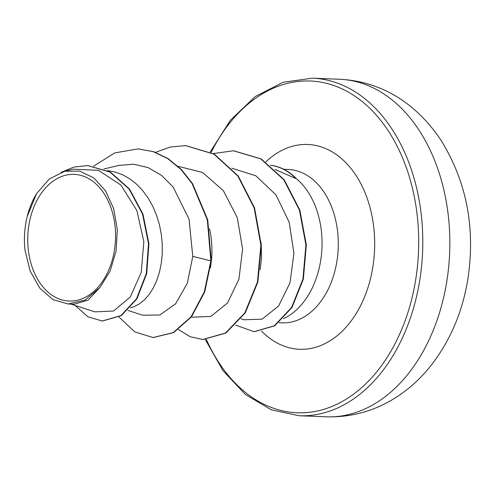 <?xml version="1.0" encoding="UTF-8"?>
<svg xmlns="http://www.w3.org/2000/svg" width="495" height="495" viewBox="0 0 495 495"><rect width="100%" height="100%" fill="white"/><g stroke="black" fill="none" stroke-linecap="round" stroke-linejoin="round"><path stroke-width="0.74" d="M114.296 251.008A63.391 43.876 92.3 0 1 61.17 299.679A63.391 43.876 92.3 0 1 29.007 224.433A63.391 43.876 92.3 0 1 82.127 175.768A63.391 43.876 92.3 0 1 114.296 251.008M283.338 318.687A76.756 53.126 -87.7 0 0 320.512 261.601A76.756 53.126 -87.7 0 0 295.676 178.126L295.911 178.565L275.102 169.463M261.174 242.791L261.546 257.765L260.153 269.781M107.588 170.633L115.044 172.013L122.624 174.778L129.832 178.862L136.558 184.165L142.69 190.587L148.11 198L152.751 206.254L156.525 215.177L159.39 224.588L161.302 234.302L162.249 244.122L162.236 253.842L161.283 263.278L159.433 272.225L156.748 280.504L153.302 287.954L149.199 294.42L144.534 299.772L139.423 303.905L134.009 306.727L130.284 307.859M209.577 228.801L210.957 236.263L211.903 246.083L211.891 255.804L210.499 267.82M71.014 304.116L94.953 311.875L113.584 311.015L130.241 297.037L141.242 272.392L143.847 241.628L136.88 210.567L120.978 185.13L98.505 170.329L73.279 169.185L64.758 171.221M68.106 303.998L52.953 299.611L39.823 288.195L30.146 271.043L24.979 250.105A68.174 47.186 92.3 0 1 27.194 216.631L36.525 193.694L49.358 178.961L64.765 171.227L79.751 171.14L93.821 177.915L105.546 190.884L113.664 208.698L117.309 229.488L116.084 251.089L110.088 271.136L99.959 287.49L88.073 300.162L74.052 304.233L68.106 303.998L85.035 300.075L99.959 287.49M138.371 148.927L153.134 151.631L167.613 158.518L180.78 169.302L192.085 183.546L207.312 219.805L210.858 260.89L211.272 260.908L207.727 219.823L192.499 183.565L181.195 169.321L168.028 158.536L153.549 151.649L138.167 148.921M102.434 321.032L121.343 315.593L136.948 298.813L146.73 273.525L148.927 243.763L142.962 214.112L129.504 189.016L110.348 172.087L87.862 165.596M137.957 148.915L114.76 152.912L93.605 166.153M75.215 305.477L87.912 316.781L102.224 321.026L120.928 315.575L136.533 298.794L146.316 273.506L148.512 243.744L142.548 214.1L129.09 189.003L109.933 172.074L87.658 165.59L74.058 167.038L61.058 172.334M118.973 317.004L134.77 331.891L153.073 337.534L173.244 332.584L191.144 316.732L204.311 291.852L210.858 260.89L192.772 256.354L189.053 219.18L173.163 187.06L161.494 175.366L148.055 167.582L133.607 164.204L118.899 165.404L103.87 168.993M241.102 318.848L243.992 319.782L262.09 319.151L278.53 306.133L289.965 282.899L293.931 253.31L289.198 222.261L275.963 194.888L255.853 175.787L231.697 168.164M191.447 316.887L192.351 317.184L210.808 316.46L227.477 303.045L238.924 279.217L242.606 249.022L237.297 217.72L223.356 190.649L202.628 172.483L178.076 166.295M127.828 310.402L142.696 315.222L159.811 314.999L175.62 303.794L187.345 283.208L192.772 256.354M295.676 178.126L295.88 178.132A75.933 52.557 -87.7 0 0 270.381 165.281M211.272 260.908L204.726 291.864L191.559 316.744L173.658 332.597L153.283 337.541M185.724 145.629L214.292 154.112L238.225 175.997L254.566 207.98L261.292 245.211L257.858 282.045L245.254 312.883L225.875 333.055L202.938 339.502M233.621 150.777L261.23 158.932L284.198 179.79L299.815 210.016L306.318 244.889L303.361 279.075L292.025 307.445L274.651 325.84L254.238 331.675M155.554 152.336L170.336 147.021L185.52 145.623L213.877 154.094L237.817 175.979L254.152 207.962L260.884 245.192L257.443 282.026L244.839 312.865L225.46 333.042L202.727 339.496L190.173 336.736L178.466 329.596M213.345 153.568L233.411 150.771L260.815 158.914L283.784 179.778L299.401 209.998L305.904 244.87L302.946 279.056L291.611 307.426L274.242 325.821L254.028 331.669L235.639 325.128M27.194 216.631A68.174 47.186 92.3 0 1 36.525 193.694M295.911 178.565A75.933 52.557 -87.7 0 0 270.425 165.311M326.162 416.815A168.913 116.913 -87.7 0 0 446.453 283.443A168.913 116.913 -87.7 0 0 339.49 79.256L312.432 78.185A168.913 116.913 92.3 0 1 419.401 282.379A168.913 116.913 92.3 0 1 299.104 415.744L326.162 416.815C352.737 417.539 377.14 410.33 399.378 395.183C411.419 386.911 422.056 376.893 431.306 365.137C450.079 340.82 462.188 312.623 467.62 280.547C475.806 228.678 466.828 181.739 440.68 139.745C414.439 100.838 378.718 81.124 339.49 79.256M211.13 152.38A166.017 114.908 92.3 0 1 352.483 94.594A166.017 114.908 92.3 0 1 415.367 281.686A166.017 114.908 92.3 0 1 322.084 409.835A166.017 114.908 92.3 0 1 206.39 339.49M283.833 169.284L288.146 169.457A76.756 53.126 92.3 0 1 336.755 262.239A76.756 53.126 92.3 0 1 282.088 322.845L278.951 322.721M265.84 161.859A102.49 70.94 92.3 0 1 345.213 162.044A102.49 70.94 92.3 0 1 372.63 268.37A102.49 70.94 92.3 0 1 261.589 331.155M205.295 339.533L222.96 370.625L245.402 394.496L271.285 409.804L299.104 415.744M102.638 321.038L102.224 321.026M88.073 165.602L87.658 165.59M153.073 337.534L153.487 337.547M185.52 145.623L185.934 145.641M202.727 339.496L203.142 339.508M233.411 150.771L233.826 150.789M254.028 331.669L254.442 331.687M210.245 151.934L230.392 120.248L255.222 96.544L283.152 82.25L312.432 78.185"/></g></svg>
